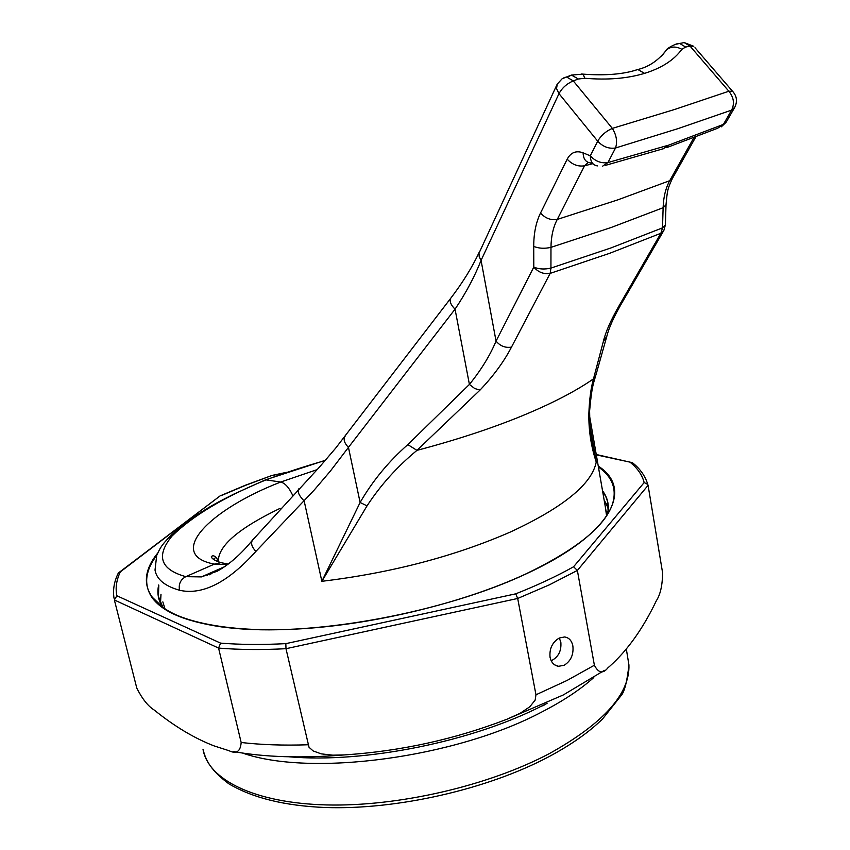 <?xml version="1.0" encoding="UTF-8"?>
<svg xmlns="http://www.w3.org/2000/svg" width="850" height="850" viewBox="0 0 850 850"><rect width="100%" height="100%" fill="white"/><g stroke="black" fill="none" stroke-linecap="round" stroke-linejoin="round"><path stroke-width="1.27" d="M733.688 92.554L732.562 91.29L728.854 91.226L690.062 46.123L685.642 47.058L681.859 49.3C674.018 60.084 661.576 68.106 644.534 73.366C627.311 78.551 607.389 80.187 584.789 78.253L578.34 79.007L573.293 80.909L612.34 128.382C616.516 135.171 617.578 141.706 615.528 147.996L607.952 162.562C601.269 163.583 595.383 161.33 590.293 155.826L597.709 141.196L558.992 93.638L481.068 260.387C474.566 276.771 465.896 293.027 455.047 309.166L469.413 384.423C481.111 369.994 489.993 355.555 496.049 341.116C500.31 346.12 505.463 348.118 511.487 347.108C504.082 361.42 493.574 375.764 479.984 390.118L416.957 450.362C397.184 466.682 380.545 485.191 367.03 505.877L321.863 581.304L360.113 502.478L367.03 505.877M734.389 107.939L726.654 121.38L723.403 124.408L668.769 145.106L607.952 162.562L602.661 166.154M679.777 43.456L684.176 42.564L690.062 46.123L693.781 46.304L684.176 42.564L679.702 43.467L685.642 47.058M557.292 83.991L556.527 88.57L558.992 93.638C562.116 87.89 566.876 83.651 573.293 80.909L566.525 76.946L563.571 77.966M606.571 515.844L605.317 506.834M666.644 147.634L717.634 128.254L723.403 124.408L731.584 110.139L677.705 128.722L615.528 147.996C608.802 149.005 602.862 146.731 597.709 141.196C601.003 135.49 605.88 131.219 612.34 128.382L674.751 109.438L728.854 91.226C733.826 97.421 734.74 103.721 731.584 110.139L734.867 107.111C737.588 101.299 736.822 96.018 732.562 91.29L694.992 47.717M590.516 435.253L596.232 462.039C591.048 446.335 588.582 430.153 588.859 413.483C589.411 399.245 590.952 387.706 593.481 378.866L603.319 341.615C605.529 332.148 610.746 320.269 618.97 305.968L660.886 233.272L662.511 227.864L663.128 207.719C663.446 197.232 665.635 188.222 669.704 180.699L693.855 137.7M533.726 246.404C533.726 233.442 535.989 222.307 540.536 213.01C545.254 218.291 550.832 220.426 557.26 219.428C553.201 227.194 551.108 236.502 550.97 247.361L550.938 268.101L611.086 247.892L662.511 227.864L665.38 224.931L666.018 204.829L663.128 207.719L611.405 227.407L550.97 247.361C544.563 248.806 538.815 248.487 533.726 246.404L533.8 267.113C538.858 269.227 544.574 269.556 550.938 268.101L550.162 273.381L511.487 347.108M540.536 213.01L567.194 159.163C570.839 152.426 576.141 150.312 583.089 152.83C583.344 158.971 585.799 162.318 590.463 162.892L593.268 164.071M592.492 163.742L584.534 165.814L557.26 219.428L617.759 199.877L669.704 180.699L672.849 177.661L695.789 136.956M209.068 573.548L209.398 574.791M280.011 508.385C239.041 528.126 218.492 545.604 218.354 560.819L218.684 561.903M345.366 435.859L344.707 436.719C343.326 439.822 344.579 443.381 348.457 447.376L330.427 471.017L314.256 489.993L255.914 551.374C227.959 582.463 202.502 595.425 179.541 590.272C164.783 586.054 156.613 579.328 155.019 570.095L156.708 555.347C160.384 548.197 160.257 544.213 183.409 524.322C211.576 504.475 220.033 501.309 233.484 494.275L265.519 479.814L280.702 482.035L317.209 469.593M162.839 601.864L165.176 609.439M217.791 559.608L215.985 560.777M209.78 573.24L210.768 574.26M325.295 460.477C303.514 466.746 283.804 473.195 266.188 479.814C224.071 497.038 192.684 515.78 172.008 536.053C155.741 555.953 160.331 569.489 185.799 576.661L201.461 576.906L222.615 568.023M227.566 564.591L214.381 564.113C165.314 554.923 208.654 509.894 280.702 482.035C285.026 483.108 288.989 487.475 292.602 495.146M661.651 56.111L666.496 49.938C658.537 60.307 648.986 66.831 637.851 69.498L644.534 73.366M588.232 162.424L584.534 165.814C577.926 166.791 572.146 164.571 567.194 159.163M252.96 539.569L252.259 540.441C250.75 543.671 251.972 547.315 255.914 551.374M451.18 297.691L450.574 298.478C449.374 301.431 450.872 304.991 455.047 309.166L348.457 447.376L360.113 502.478C372.661 480.845 388.556 461.55 407.809 444.614L416.957 450.362C455.568 440.172 490.237 428.825 520.965 416.309C551.416 403.803 575.588 391.319 593.481 378.866L595.999 374.733L606.868 336.122L603.319 341.615M299.062 488.623L298.488 489.196C297.394 492.097 299.285 496.017 304.162 500.958L321.863 581.304C391.414 572.889 454.229 556.474 510.319 532.047C563.284 507.461 591.919 484.118 596.232 462.039L589.486 423.151M407.809 444.614L469.413 384.423L474.683 388.503L479.984 390.118M479.708 251.207L479.304 252.078C472.303 267.091 462.729 282.561 450.574 298.478L335.793 447.993L319.738 466.777L252.259 540.441C240.986 554.2 229.362 564.442 217.387 571.136L201.461 576.895L224.613 566.695M665.38 224.931L663.914 230.297L660.886 233.272L609.832 253.247L550.162 273.381C543.862 274.422 538.401 272.34 533.8 267.113L496.049 341.116L481.068 260.387L479.209 256.764L478.996 253.183L557.186 84.192L562.148 78.752L571.455 75.066L567.588 77.063M578.34 79.007L571.455 75.066L583.089 74.141L584.789 78.253M581.559 74.003L583.089 74.141C605.625 75.799 623.879 74.248 637.851 69.498L634.143 70.603M681.859 49.3C675.994 46.144 670.873 46.357 666.496 49.938C666.018 48.748 677.407 42.574 679.702 43.467L675.421 44.349M668.769 145.106L663.149 148.846M663.436 231.126L621.796 303.078L618.97 305.968M588.859 413.483L589.645 410.369M551.193 660.758C558.333 657.231 561.542 651.047 560.841 642.218L559.289 638.01M606.188 511.828L608.122 511.668M114.017 598.177C112.731 589.794 114.166 581.411 118.352 573.006L220.118 495.879L120.317 571.891C116.407 580.178 115.26 588.136 116.875 595.754L114.368 599.962L136.786 688.086C142.205 698.87 148.038 706.201 154.275 710.079C174.473 726.378 194.416 738.321 214.104 745.907L229.054 750.72C236.417 754.301 240.454 751.559 241.166 742.496L218.577 648.082L114.368 599.962M572.868 645.947C571.721 640.592 568.947 637.596 564.559 636.958L559.226 638.042C552.351 642.249 549.281 648.656 550.046 657.263C551.236 662.522 554.062 665.529 558.535 666.304L564.241 665.231C570.892 660.96 573.761 654.532 572.868 645.947M607.952 667.792L609.907 666.092C627.619 650.218 643.078 628.479 656.285 600.865C660.386 594.586 662.49 585.204 662.586 572.73L648.082 485.339L577.373 570.435L594.384 665.231C598.496 673.168 603.011 674.018 607.952 667.792M535.967 694.79L517.692 598.474L285.993 648.699L309.017 747.256L313.151 750.943L321.247 753.865L332.817 755.172L344.537 754.906C400.584 751.219 454.718 739.341 506.908 719.249L520.147 713.278L529.794 706.786L535.139 700.145L535.967 694.79L567.046 680.457L594.384 665.231M547.145 703.226L542.789 705.946M119.234 572.22L120.317 571.891M116.875 595.754L220.586 643.131L218.577 648.082C239.041 649.761 261.513 649.974 285.993 648.699L285.834 643.641L515.748 593.831L517.692 598.474L549.419 584.811L577.373 570.435L573.58 566.769L644.173 482.556L647.774 484.436L648.082 485.339M220.352 495.794L245.427 485.212L272 475.437L245.756 485.254L220.904 495.741M647.774 484.436C645.246 475.989 640.103 468.733 632.347 462.644L596.317 454.867M583.089 152.83L590.293 155.826C590.516 161.851 592.896 165.208 597.423 165.899M217.929 570.839L217.664 569.755M179.541 590.272C178.415 584.131 180.498 579.594 185.799 576.661L214.381 564.113L220.936 562.647C214.774 560.649 211.576 558.631 211.342 556.58C213.371 554.763 215.719 556.176 218.365 560.841M666.028 204.521L666.018 204.829C667.367 190.4 667.452 189.061 672.414 178.447M228.225 564.102L220.936 562.647L228.034 564.241M153.414 598.315L153.298 599.186M161.001 606.56L160.756 605.327M161.001 594.416L160.491 603.287L160.969 594.278M604.159 500.151L608.345 508.364M562.647 554.434C590.134 537.041 606.666 520.487 612.244 504.783C617.206 489.589 612.595 476.988 598.411 466.979M598.262 466.098C634.398 489.324 611.224 534.809 525.725 574.069C444.72 611.979 318.431 635.758 237.076 628.586C155.263 621.605 128.881 588.327 157.622 553.191M152.745 598.485L152.862 597.794M608.164 511.509L607.506 501.373L605.859 496.729L602.618 491.268M602.544 490.801C607.676 497.664 609.418 505.399 607.75 513.995M593.778 677.535C580.518 689.456 563.316 700.878 542.173 711.79C455.844 757.817 310.675 777.102 242.59 753.058M289.043 756.798C365.139 763.534 474.3 741.253 543.968 704.852M156.676 555.422C145.584 570.169 143.724 583.727 151.087 596.094C160.65 611.107 184.163 621.393 221.616 626.928M163.349 608.249L162.477 606.953C158.174 600.143 156.91 592.811 158.684 584.97M158.801 585.448L158.44 596.562L161.925 606.082M159.768 601.524L158.44 596.562L163.285 608.207M160.055 604.648L160.246 605.976M548.739 756.776C487.401 789.363 396.61 810.071 325.072 807.5C284.644 805.821 252.546 797.916 228.778 783.764C211.087 770.536 205.764 760.665 203.001 749.264C208.123 779.737 254.299 803.059 326.358 804.929C398.31 806.788 488.803 785.772 549.812 753.355C603.585 723.329 629.956 693.855 628.926 664.923L627.587 656.753M604.424 670.342L563.253 694.981L506.908 719.249M241.166 742.496C261.481 744.834 283.741 745.588 307.934 744.77M344.537 754.906C302.016 758.391 264.881 757.254 233.144 751.506M644.173 482.556C642.218 475.118 637.691 468.478 630.572 462.634M285.6 472.674L272.127 475.533M220.586 643.131C240.433 644.693 262.193 644.863 285.834 643.641M515.748 593.831C537.391 585.257 556.665 576.247 573.58 566.769M606.56 514.006L589.422 415.108M213.382 559.289L215.953 557.281M590.336 433.808L593.141 449.969M265.593 479.804L325.507 460.233M605.721 165.304L662.904 148.846M721.236 126.863L726.091 122.336M621.318 303.907C613.764 317.092 608.94 327.824 606.868 336.122M593.215 450.288L590.017 430.769L589.613 410.879C591.823 385.656 593.629 383.116 595.786 375.339M207.4 575.482L207.145 574.398M610.587 508.778L612.244 504.783C604.318 527.011 575.429 550.099 525.587 574.058C462.432 603.383 370.983 625.388 294.908 629.149C218.801 632.952 164.847 618.588 151.087 596.094L162.477 606.953M152.532 597.476L152.416 598.049M606.911 504.794L604.169 500.236M608.345 507.482L607.729 514.027M626.322 649.018L628.926 664.923C627.034 682.242 624.282 692.654 620.659 696.161L602.692 718.813C589.199 732.084 571.359 744.653 549.196 756.532M558.535 666.304L554.721 664.891M272 475.437L286.578 472.334M596.254 454.495L631.539 462.485"/></g></svg>
